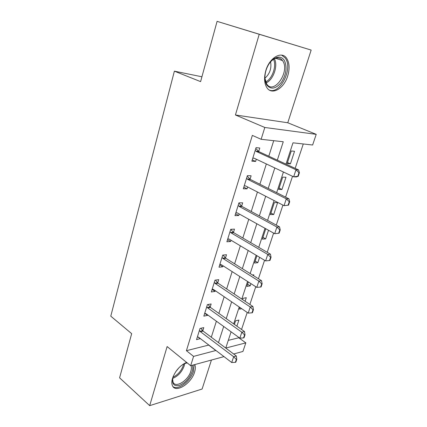 <?xml version="1.0" encoding="UTF-8"?>
<svg xmlns="http://www.w3.org/2000/svg" width="427" height="427" viewBox="0 0 427 427"><rect width="100%" height="100%" fill="white"/><g stroke="black" fill="none" stroke-linecap="round" stroke-linejoin="round"><path stroke-width="0.64" d="M186.588 362.379C180.013 365.437 175.316 370.753 172.508 378.322C171.643 381.263 171.606 383.676 172.396 385.576C175.374 393.694 191.44 383.579 194.611 372.024C195.529 369.029 195.587 366.547 194.781 364.583M287.75 75.857C289.848 68.619 289.474 62.758 286.629 58.269C281.74 50.583 269.442 57.597 265.818 70.588C263.875 77.645 264.222 83.324 266.87 87.626C271.892 95.701 284.072 88.56 287.75 75.857M228.29 340.362L238.784 337.773L245.829 342.865L242.931 351.448L233.638 353.983M201.923 76.785L174.381 71.16L110.78 316.167L131.671 333.668L119.592 377.826L149.69 405.65L202.11 389.029L211.434 360.041M174.381 71.16L200.599 81.626L217.087 21.35L311.16 50.076L259.226 34.277L235.426 114.975L264.815 127.481L316.22 134.35L312.623 145.004L292.981 142.826L286.005 164.128M235.426 114.975L287.771 122.768L311.16 50.076M287.771 122.768L316.22 134.35M238.784 337.773L238.89 337.463M241.549 329.473L247.217 312.441M249.875 304.451L255.773 286.725M258.431 278.74L264.569 260.289M267.227 252.304L273.622 233.094M276.274 225.114L282.936 205.109M285.588 197.141L292.522 176.303M295.169 168.35L303.282 143.968M217.087 21.35L259.226 34.277M291.273 150.982L287.131 163.621L290.408 163.851L294.545 151.291L291.273 150.982M282.695 177.136L278.66 189.444L281.948 189.508L285.983 177.274L282.695 177.136M274.342 202.611L270.403 214.61L273.707 214.514L277.635 202.59L274.342 202.611M265.775 228.728L262.359 239.141L265.669 238.896L268.519 230.254M256.926 255.714L254.513 263.064L257.828 262.674L259.595 257.31M248.317 281.959L246.859 286.4L250.179 285.876L250.921 283.624M252.469 274.999L253.83 274.812L253.542 275.671M245.109 301.27L246.278 297.715L242.952 298.308L242.547 299.557M239.942 307.488L239.392 309.164L241.73 308.705M236.894 326.175L238.906 320.074L235.581 320.789L234.396 324.403M277.331 160.136L283.261 141.748L261.137 139.298L252.346 135.402L186.412 350.69L208.819 345.048M211.301 337.234L216.388 321.211M218.87 313.397L224.159 296.744M226.641 288.935L232.144 271.615M234.62 263.811L240.342 245.803M242.819 238.01L248.77 219.27M251.241 211.493L257.433 192.001M259.899 184.234L266.341 163.952M268.796 156.207L273.728 140.691M258.703 151.494L259.792 148.009L256.051 147.657L251.861 161.182L255.602 161.443L256.296 159.212M250.057 179.228L251.129 175.791L247.382 175.636L243.305 188.787L247.052 188.857L247.644 186.967M241.639 206.209L242.696 202.82L238.944 202.846L234.978 215.64L238.73 215.534L239.221 213.964M233.452 232.459L234.492 229.123L230.74 229.32L226.876 241.778L230.633 241.495L231.028 240.23M225.483 258.02L226.507 254.727L222.75 255.09L218.992 267.217L222.75 266.779L223.054 265.802M217.717 282.914L218.731 279.664L214.973 280.181L211.312 291.993L215.069 291.401L215.288 290.702M210.159 307.162L211.157 303.955L207.399 304.622L203.828 316.129L207.586 315.398L207.725 314.955M202.788 330.792L203.775 327.632L200.017 328.438L196.537 339.652L200.354 338.59M223.978 356.62L190.677 365.704L167.117 346.559L149.69 405.65M190.677 365.704L193.575 356.39L215.945 350.487M186.412 350.69L193.575 356.39M261.137 139.298L264.815 127.481M231.082 331.827L225.766 348.058L245.829 342.865M283.421 172.012L276.659 192.657M274.075 200.557L267.58 220.385M264.991 228.296L258.751 247.34M256.157 255.261L250.169 273.558M247.569 281.484L241.81 299.065M239.216 306.997L233.681 323.896M218.48 342.619L223.684 326.479M226.225 318.611L231.631 301.83M234.172 293.963L239.798 276.509M242.339 268.647L248.194 250.494M250.724 242.637L256.819 223.748M259.349 215.902L265.69 196.244M268.215 188.414L274.812 167.95M208.776 345.171L215.902 350.61M252.272 159.858L255.602 161.443M287.494 162.516L290.408 163.851M247.58 284.201L250.179 285.876M255.17 261.062L257.828 262.674M262.947 237.348L265.669 238.896M270.921 213.03L273.707 214.514M279.103 188.099L281.948 189.508M243.801 187.175L247.052 188.857M235.56 213.762L238.73 215.534M227.543 239.638L230.633 241.495M219.729 264.841L222.75 266.779M212.118 289.389L215.069 291.401M204.704 313.311L207.586 315.398M197.909 336.956L200.295 338.782M254.193 158.22L252.795 158.155M298.222 176.298L299.402 172.775L298.964 172.754L297.784 176.276L298.222 176.298L296.269 176.949L293.643 176.831L254.278 158.257L252.821 158.081M255.191 150.437L256.381 151.494L295.991 169.786L298.617 169.935L299.402 172.775M255.778 148.543L259.072 151.734L298.617 169.935M297.784 176.276L293.643 176.831L295.991 169.786L298.964 172.754M288.529 205.168L289.677 201.752L289.239 201.752L288.092 205.173L288.529 205.168L284.024 205.67L245.674 185.953L244.255 185.724M246.555 178.289L247.719 179.377L286.309 198.827L288.946 198.827L289.677 201.752M247.201 176.218L250.414 179.473L288.946 198.827M288.092 205.173L284.024 205.67L286.309 198.827L289.239 201.752M279.114 233.217L280.229 229.891L279.792 229.918L278.676 233.243L279.114 233.217L274.684 233.686L237.3 212.897L235.917 212.619M238.159 205.387L239.291 206.497L276.904 227.036L279.552 226.892L280.229 229.891M238.853 203.14L241.992 206.46L279.552 226.892M278.676 233.243L274.684 233.686L276.904 227.036L279.792 229.918M269.528 260.518L269.965 260.47L271.054 257.241L270.611 257.289L269.528 260.518L265.61 260.908L229.155 239.115L227.804 238.789M229.988 231.749L231.092 232.886L267.766 254.444L270.419 254.172L271.054 257.241M230.735 229.342L233.793 232.726L270.419 254.172M265.61 260.908L267.766 254.444L270.611 257.289M260.63 287.035L261.073 286.965L262.13 283.822L261.687 283.891L260.63 287.035L256.782 287.371L221.229 264.633L219.905 264.265M222.029 257.412L223.113 258.57L258.879 281.089L261.543 280.688L262.13 283.822M223.006 255.068L225.814 258.292L261.543 280.688M256.782 287.371L258.879 281.089L261.687 283.891M266.774 85.016C264.564 81.215 264.324 76.289 266.053 70.241C267.724 65.182 270.28 61.397 273.712 58.883C278.297 56.038 281.884 56.626 284.483 60.645C287.296 67.311 286.266 74.528 281.388 82.288C275.821 88.955 270.953 89.867 266.774 85.016M264.916 78.312L266.731 84.018C273.648 95.077 289.917 72.158 282.973 61.258L282.525 60.565C280.075 57.48 276.899 57.17 272.997 59.647L270.643 61.718M269.384 90.081C279.722 94.527 292.762 69.809 285.786 58.851L285.188 57.917L281.574 55.115M270.585 61.787C271.705 68.357 269.816 73.839 264.911 78.221M192.321 365.256C192.977 366.942 192.919 369.056 192.145 371.591C189.492 378.423 185.201 383.046 179.276 385.458C173.682 386.51 171.595 383.692 173.015 377.009L173.293 376.171M172.599 378.733L173.026 382.085C175.412 388.575 188.291 380.537 190.816 371.26C191.499 369.024 191.579 367.14 191.05 365.603M179.03 367.658L175.636 371.864M172.972 386.59C177.979 390.796 190.757 381.033 193.516 371.202L194.007 364.797M182.703 364.498L187.026 362.736M187.32 362.971L185.014 363.318M251.983 312.82L252.426 312.729L253.451 309.676L253.008 309.767L251.983 312.82L248.199 313.114L213.505 289.485L212.214 289.079M214.285 282.402L215.341 283.581L250.238 307.002L252.907 306.479L253.451 309.676M215.459 280.117L218.042 283.192L252.907 306.479M248.199 313.114L250.238 307.002L253.008 309.767M243.566 337.912L244.009 337.8L245.007 334.827L244.564 334.933L243.566 337.912L239.851 338.157L205.979 313.696L204.725 313.253M206.737 306.746L207.768 307.942L241.837 332.206L244.506 331.571L245.007 334.827M208.082 304.504L210.474 307.445L244.506 331.571M239.851 338.157L241.837 332.206L244.564 334.933M235.378 362.326L235.821 362.197L236.793 359.304L236.35 359.433L235.378 362.326L231.722 362.528L198.651 337.293L197.423 336.807M199.388 330.466L200.391 331.683L233.654 356.737L236.328 355.995L236.793 359.304M200.871 328.256L203.097 331.085L236.328 355.995M231.722 362.528L233.654 356.737L236.35 359.433M256.381 151.494L259.072 151.734M255.896 151.153L258.586 151.388M247.719 179.377L250.414 179.473M247.244 179.02L249.939 179.116M239.291 206.497L241.992 206.46M238.826 206.129L241.533 206.092M231.092 232.886L233.793 232.726M230.639 232.501L233.345 232.347M223.113 258.57L225.814 258.292M222.67 258.18L225.376 257.903M274.412 58.809C278.297 65.71 273.275 80.02 266.074 82.875M265.679 81.947C272.303 78.894 276.829 65.971 273.515 59.305M184.72 363.441L184.213 365.843C181.907 371.981 178.054 376.171 172.663 378.413M172.94 377.26C177.845 374.858 181.299 370.908 183.311 365.411L183.674 363.937M215.341 283.581L218.042 283.192M214.909 283.181L217.615 282.791M207.768 307.942L210.474 307.445M207.351 307.536L210.057 307.04M200.391 331.683L203.097 331.085M199.985 331.267L202.686 330.669M272.997 59.647L273.712 58.883M275.677 58.296L282.525 60.565M266.112 83.788L266.613 83.975"/></g></svg>
